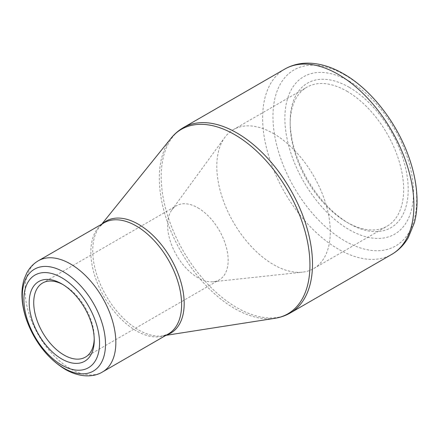 <?xml version="1.0" encoding="UTF-8"?>
<svg xmlns="http://www.w3.org/2000/svg" width="439" height="439" viewBox="0 0 439 439"><rect width="100%" height="100%" fill="white"/><g stroke="black" fill="none" stroke-linecap="round" stroke-linejoin="round"><path stroke-width="0.33" stroke-dasharray="2.19 1.65" d="M349.186 87.295A83.448 48.18 -120 0 0 290.179 121.362A83.448 48.18 -120 0 0 349.186 223.566A83.448 48.18 -120 0 0 408.193 189.494A83.448 48.18 -120 0 0 349.186 87.295M349.186 81.177A90.939 52.504 60 0 1 404.873 224.702A90.939 52.504 60 0 1 293.499 160.405A90.939 52.504 60 0 1 349.186 81.177M94.226 338.831A42.792 24.705 -120 0 0 94.248 337.558A42.792 24.705 -120 0 0 63.99 285.147A42.792 24.705 -120 0 0 62.876 284.527M197.89 207.839A42.792 24.705 60 0 1 225.844 245.549A42.792 24.705 60 0 1 219.286 279.841A42.792 24.705 60 0 1 213.321 281.745A42.792 24.705 60 0 1 176.489 255.136A42.792 24.705 60 0 1 171.863 209.93A42.792 24.705 60 0 1 176.489 205.721A42.792 24.705 60 0 1 197.89 207.839M63.99 285.147L61.718 283.835M273.535 133.588A80.238 46.325 60 0 1 325.957 204.3A80.238 46.325 60 0 1 313.655 268.591A80.238 46.325 60 0 1 302.476 272.164A80.238 46.325 60 0 1 233.416 222.266A80.238 46.325 60 0 1 224.735 137.511A80.238 46.325 60 0 1 233.416 129.615A80.238 46.325 60 0 1 273.535 133.588M346.92 91.224A80.238 46.325 60 0 1 399.336 161.931A80.238 46.325 60 0 1 387.033 226.228A80.238 46.325 60 0 1 346.914 222.255A80.238 46.325 60 0 1 290.179 123.985A80.238 46.325 60 0 1 306.801 87.251A80.238 46.325 60 0 1 346.92 91.224M344.818 74.965A101.634 58.678 60 0 1 416.688 199.443A101.634 58.678 60 0 1 344.818 240.934A101.634 58.678 60 0 1 272.954 116.461A101.634 58.678 60 0 1 344.818 74.965M290.344 312.936A106.984 61.767 60 0 1 236.851 307.64A106.984 61.767 60 0 1 166.957 213.365A106.984 61.767 60 0 1 183.359 127.634M284.774 69.082A106.984 61.767 -120 0 0 268.377 154.808A106.984 61.767 -120 0 0 338.266 249.083A106.984 61.767 -120 0 0 391.758 254.384M166.644 334.941A64.665 37.331 60 0 1 162.979 335.813A64.665 37.331 60 0 1 106.123 295.76A64.665 37.331 60 0 1 99.862 226.497A64.665 37.331 60 0 1 102.457 223.758M171.056 138.23A106.512 61.493 -120 0 0 168.614 225.333A106.512 61.493 -120 0 0 234.624 308.535A106.512 61.493 -120 0 0 275.017 318.291M102.55 371.943A64.193 37.063 60 0 1 70.454 368.765A64.193 37.063 60 0 1 28.519 312.2A64.193 37.063 60 0 1 38.358 260.761M101.738 224.17L99.862 226.497L104.136 222.787A64.193 37.063 -120 0 0 104.136 296.907A64.193 37.063 -120 0 0 168.324 333.969L162.979 335.813L165.931 335.352M85.385 357.148L219.286 279.841M42.594 283.029L176.489 205.721M213.321 281.745L302.476 272.164M171.863 209.93L224.735 137.511M313.655 268.591L387.033 226.228M233.416 129.615L306.801 87.251M94.248 337.558L94.248 340.176M346.914 222.255L349.186 223.566M290.179 123.985L290.179 121.362"/><path stroke-width="0.66" d="M61.718 277.722A53.492 30.884 60 0 1 94.478 362.148A53.492 30.884 60 0 1 28.963 324.322A53.492 30.884 60 0 1 61.718 277.722M61.718 358.959A46.002 26.559 60 0 1 29.188 302.614A46.002 26.559 60 0 1 61.718 283.835A46.002 26.559 60 0 1 94.248 340.176A46.002 26.559 60 0 1 61.718 358.959M62.876 284.527A42.792 24.705 -120 0 0 42.594 283.029A42.792 24.705 -120 0 0 36.031 317.32A42.792 24.705 -120 0 0 63.99 355.03A42.792 24.705 -120 0 0 85.385 357.148A42.792 24.705 -120 0 0 94.226 338.831M183.359 127.634A106.984 61.767 60 0 1 290.344 189.401A106.984 61.767 60 0 1 290.344 312.936L391.758 254.384A106.984 61.767 -120 0 0 391.758 130.849A106.984 61.767 -120 0 0 284.774 69.082L183.359 127.634C178.646 130.367 174.546 133.9 171.056 138.23A106.512 61.493 -120 0 1 234.624 134.603A106.512 61.493 -120 0 1 306.943 239.035A106.512 61.493 -120 0 1 275.017 318.291C280.51 317.435 285.619 315.652 290.344 312.936M102.457 223.758A64.665 37.331 60 0 1 138.455 224.296A64.665 37.331 60 0 1 181.68 284.834A64.665 37.331 60 0 1 166.644 334.941M38.358 260.761A64.193 37.063 60 0 1 70.454 263.943A64.193 37.063 60 0 1 112.389 320.508A64.193 37.063 60 0 1 102.55 371.943L168.324 333.969A64.193 37.063 -120 0 0 178.163 282.529A64.193 37.063 -120 0 0 136.233 225.964A64.193 37.063 -120 0 0 104.136 222.787L38.358 260.761C33.38 263.696 29.501 267.806 26.719 273.096L24.255 278.93C22.554 284.192 21.785 289.899 21.95 296.051C22.18 304.062 23.805 312.305 26.834 320.772C35.016 342.376 47.769 358.548 65.104 369.298C79.415 377.535 93.309 377.595 102.55 371.943M63.902 368.178A58.842 33.973 -120 0 0 105.508 344.16A58.842 33.973 -120 0 0 63.902 272.092A58.842 33.973 -120 0 0 22.296 296.116A58.842 33.973 -120 0 0 63.902 368.178M165.931 335.352L275.017 318.291M101.738 224.17L171.056 138.23M391.758 254.384C398.546 250.411 404.023 244.891 408.188 237.817L414.411 222.655C416.156 216.021 417.034 208.909 417.05 201.314C417.028 187.047 414.251 172.159 408.72 156.663C396.488 121.982 370.598 88.925 342.991 73.494C330.94 66.613 319.054 63.161 307.338 63.139C299.129 63.211 291.611 65.186 284.774 69.082"/></g></svg>

